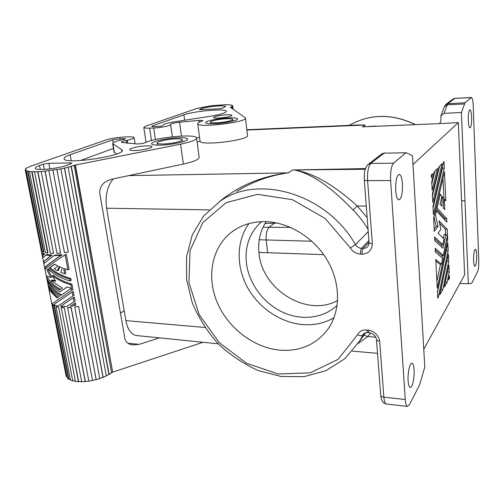 <?xml version="1.0" encoding="UTF-8"?>
<svg xmlns="http://www.w3.org/2000/svg" width="504" height="504" viewBox="0 0 504 504"><rect width="100%" height="100%" fill="white"/><g stroke="black" fill="none" stroke-linecap="round" stroke-linejoin="round"><path stroke-width="0.76" d="M137.926 335.689L135.866 335.475C130.857 334.013 127.525 329.055 125.855 320.613L106.602 208.221L209.236 209.878M113.28 178.882C107.213 186.077 104.99 195.854 106.602 208.221M197.108 142.153L200.056 141.151C200.22 146.236 250.242 140.062 247.489 135.324L245.486 118.138M449.499 278.271L449.373 275.631L448.472 280.01L449.499 278.271L448.837 278.246M444.308 168.191L443.999 161.589L443.507 162.105L432.98 206.256L433.402 214.414L444.308 168.191L442.474 168.21L442.405 166.729M433.056 207.78L442.474 168.21M438.946 166.918L432.35 194.141L432.779 202.375L442.065 163.63L438.946 166.918M442.777 244.667L434.574 236.918L434.769 240.698L442.953 248.283L445.964 234.467L447.338 235.859L443.306 255.484L435.16 248.239L435.355 251.987L442.682 258.376L441.422 264.203L435.746 259.466L437.233 288.137L447.672 239.576L447.193 229.32L438.984 220.689L440.906 229.32L438.108 233.169L444.024 238.984L442.777 244.667L440.95 244.616L434.669 238.732M443.306 255.484L441.485 255.421L435.248 249.921M445.964 234.467L444.163 234.423L443.312 238.285M441.428 246.866L441.914 244.642M447.193 229.32L445.397 229.282L439.538 223.178M445.643 234.461L445.397 229.282M447.672 239.576L446.746 239.551M436.867 281.112L440.546 264.172M441.939 257.727L442.43 255.452M441.422 264.203L439.589 264.134L435.828 261.022M437.1 207.976L440.301 194.267L441.945 196.239L440.099 204.24L441.762 206.142L442.418 196.806L443.81 198.475L443.167 207.749L444.78 209.595L444.276 199.03L445.851 200.92L444.484 171.914L433.604 218.257L434.284 231.393L438.014 226.378L435.456 215.013L436.433 210.829L446.853 222.176L446.683 218.591L437.1 207.976L436.023 207.963M446.683 218.591L444.881 218.56L435.859 208.656M443.948 199.023L442.959 178.391M444.276 199.03L443.772 199.023M442.418 196.806L441.819 196.799M440.301 194.267L439.236 194.267M444.956 220.109L444.881 218.56M436.433 210.829L435.349 210.817M435.456 215.013L434.372 214.994M438.014 226.378L436.143 226.34L433.957 216.745M434.158 228.98L436.143 226.34M431.348 174.932L431.512 177.975L432.583 173.628L431.348 174.932M431.714 181.925L432.149 190.228L437.434 168.512L434.171 171.958L431.714 181.925M431.808 183.733L434.889 171.196M449.215 272.179L448.869 264.877L444.207 287.255L447.124 282.303L449.215 272.179L447.432 271.782M447.124 282.303L445.334 282.24L447.445 272.103M438.272 297.329L448.195 250.532L447.842 243.104L437.422 291.784L437.756 298.198L438.272 297.329L437.711 297.31M448.195 250.532L446.412 250.475L446.386 249.915M437.453 292.351L446.412 250.475M442.796 289.649L448.705 261.4L448.358 254.035L439.746 294.821L442.796 289.649L440.969 289.579L446.909 260.896M432.438 195.81L439.582 166.244M448.705 261.4L446.928 261.33M412.984 164.518L458.338 122.617L464.644 274.8L423.776 349.335M258.917 252.428L323.707 254.652M379.663 341.158C378.416 335.009 374.573 331.317 368.141 330.076L369.086 332.697C373.388 333.598 375.845 335.885 376.469 339.551L376.469 339.551C376.721 340.439 377.792 340.975 379.663 341.158L383.872 397.146L405.248 399.527C405.55 403.484 406.237 405.777 407.308 406.407L409.374 404.819L419.599 384.88L424.809 367.025L412.474 155.742L406.407 152.775L384.061 153.159L406.136 152.775M358.042 343.526L367.662 336.552L363.989 335.053M370.786 333.018L367.662 336.552L375.782 337.201M414.08 369.923C413.809 366.131 413.16 363.951 412.133 363.378C410.004 362.074 407.497 372.821 408.127 380.866C408.404 384.596 409.046 386.744 410.042 387.318C412.228 388.622 414.685 377.849 414.08 369.923M405.248 399.527L390.619 180.533C390.298 171.795 391.287 166.005 393.586 163.164L405.5 153.09M395.703 190.443C395.501 180.766 396.705 175.417 399.307 174.384C400.945 175.02 401.984 178.208 402.438 183.947C402.639 193.549 401.423 198.866 398.796 199.886C397.202 199.263 396.175 196.113 395.703 190.443M372.336 243.634C372.002 250.129 368.6 253.651 362.13 254.192C362.004 251.464 362.357 249.524 363.182 248.365C365.217 248.39 366.849 247.653 368.077 246.16L369.06 242.525C369.306 243.186 370.402 243.552 372.336 243.634L367.599 180.615L390.619 180.533M279.72 350.141C299.974 351.641 316.021 344.686 327.858 329.282C340.635 311.384 340.893 283.689 327.575 260.688C314.263 237.693 288.792 222.037 265.079 221.628C252.214 221.521 241.095 224.992 231.708 232.042C211.844 247.212 206.382 276.463 217.073 302.085C227.745 327.739 253.367 347.672 279.72 350.141M266.194 221.659C260.121 231.04 257.727 241.624 259.024 253.411C262.042 289.743 307.163 317.684 337.611 300.485M261.601 221.659C249.726 232.357 244.667 246.229 246.443 263.277C248.963 283.5 263.227 302.942 282.152 311.97C301.071 320.96 323.354 318.623 337.157 305.229M248.97 223.581C236.389 240.843 236.036 266.112 247.25 286.933C258.508 307.742 280.52 322.837 302.986 324.614C314.282 325.433 324.62 323.146 333.995 317.759M468.317 283.727L471.341 283.399L471.964 282.763L477.458 272.04C478.428 269.602 478.863 265.69 478.775 260.316L473.218 105.764C472.966 100.712 472.349 97.965 471.379 97.511L464.978 102.791L461.431 112.499L468.317 283.727L459.869 283.513M461.431 112.499L444.093 113.343L440.943 115.794L440.918 120.878L439.709 123.606L362.357 126.857L365.305 125.03L356.832 125.036M219.53 201.569C238.745 185.718 261.614 176.154 288.137 172.878L292.856 169.949L294.405 169.936C313.053 172.922 334.007 184.936 357.267 205.991L367.158 217.627M236.647 191.47C252.536 181.648 269.697 175.449 288.137 172.878L128.696 175.625M468.279 120.437C468.518 124.998 469.079 127.474 469.961 127.865C471.152 127.115 471.712 123.556 471.637 117.199C471.41 112.619 470.843 110.124 469.949 109.715C468.758 110.464 468.203 114.043 468.279 120.437M267.649 252.895L266.188 240.137C265.766 233.875 266.811 229.49 269.325 226.995L274.68 223.058L265.495 223.486L264.701 224.053M274.68 223.058L277.402 223.096M365.211 169.256L294.374 169.936C311.182 173.42 330.75 186.763 353.077 209.973L357.267 205.991L366.288 206.086M368.537 164.115L381.37 154.218L384.061 153.159L370.78 163.447L393.586 163.164M176.085 138.833C168.008 138.984 156.127 141.637 157.103 143.117C157.487 143.76 159.491 144.049 163.107 143.98C171.297 143.848 183.248 141.145 182.227 139.709C181.831 139.041 179.783 138.745 176.085 138.833M446.185 104.233L452.693 99.212L454.728 98.374L447.867 103.698L447.243 104.863L444.308 106.81L445.756 104.561L447.867 103.698L464.978 102.791M368.046 229.213C363.768 222.27 358.779 215.857 353.077 209.973M365.431 168.582L294.405 169.924M458.338 122.617L439.709 123.606M292.856 169.949L294.374 169.936M216.424 122.819C223.625 122.598 233.447 120.544 232.754 119.435C232.413 118.85 230.397 118.616 226.693 118.742C219.574 118.969 209.822 120.985 210.483 122.126C210.804 122.699 212.789 122.926 216.424 122.819M246.878 130.045L365.305 125.03L358.224 124.979L246.84 129.73M363.649 126.806L376.028 126.057M363.68 126.8L402.639 125.187M473.59 260.631C473.565 253.865 474.176 250.06 475.436 249.215C476.11 249.568 476.526 251.483 476.69 254.948C476.715 261.671 476.097 265.463 474.837 266.32C474.176 265.973 473.76 264.077 473.59 260.631M196.573 138.19L199.137 157.185C199.319 159.365 194.065 161.652 183.374 164.058L180.571 144.175L75.417 165.029L112.669 372.135L75.096 165.035L75.417 165.029M159.497 337.869L139.217 344.326L132.161 344.925C128.048 344.106 125.603 341.914 124.835 338.348L99.773 193.391C99.445 186.398 103.364 181.686 111.523 179.254L183.374 164.058M31.941 165.734L105.714 140.036C111.126 138.367 117.426 137.353 124.601 136.987L128.803 136.861C131.966 136.779 133.724 137.012 134.077 137.554C134.171 138.342 131.878 139.236 127.197 140.244L126.252 140.433C122.97 141.139 121.351 141.775 121.414 142.355L136.319 143.936C139.658 143.987 142.689 143.546 145.404 142.613C156.265 137.258 196.037 133.56 196.535 137.901C196.68 139.816 191.356 141.907 180.571 144.175M134.719 150.52C141.952 150.431 152.933 147.893 151.931 146.582C151.584 146.015 149.883 145.763 146.84 145.82C139.703 145.921 128.772 148.415 129.742 149.764C130.082 150.312 131.739 150.564 134.719 150.52M160.234 145.127C171.965 144.938 189.069 141.057 187.595 139.016C187.028 138.058 184.086 137.636 178.775 137.762C167.265 137.995 150.318 141.763 151.698 143.886C152.246 144.805 155.087 145.221 160.234 145.127M125.54 138.795L123.373 139.564C116.159 141.038 112.581 142.399 112.65 143.653L121.508 149.499L121.779 151.168M120.084 140.276L119.826 138.682L112.701 139.828L70.157 154.772C65.589 156.398 63.573 157.796 64.09 158.981C65.778 164.89 126.825 155.333 122.044 150.053L121.508 149.499M119.826 138.682L125.534 138.751M48.838 163.277L70.434 162.943L71.959 163.195L67.467 165.142C58.559 168.638 36.08 170.906 35.4 168.386C35.015 167.599 36.389 166.648 39.514 165.532L43.3 164.203L48.838 163.277L49.902 168.897M31.922 165.64L26.391 168.178L25.528 168.947L25.628 169.457M41.914 253.783L25.2 169.653L25.61 169.596L25.924 168.897L25.528 168.947M25.332 170.157L41.977 253.751M26.214 170.825L42.166 251.383L43.873 252L27.915 171.165L25.433 170.283M27.915 171.165L31.739 171.763L41.221 171.574L60.864 168.897L99.748 378.643L96.188 379.707L56.933 169.627M99.716 378.485L106.275 376.028L68.147 167.252L60.864 168.897M68.147 167.252L75.096 165.035M116.493 154.01L114.068 152.214L112.65 143.653M113.438 148.397L80.325 160.574M203.049 342.279L112.669 372.135M37.712 171.769L53.556 253.455L37.945 171.675M75.852 304.996L75.468 302.942L74.346 303.635L74.737 305.689L75.852 304.996M73.993 301.783L75.115 301.096L74.378 297.184L73.25 297.864L73.993 301.783L66.95 306.426L60.53 306.331L73.25 297.864M75.115 301.096L66.95 306.426M74.025 295.325L57.928 306.029L53.411 304.832L72.154 292.062L73.282 291.394L74.025 295.325L57.928 306.029M46.715 254.545L51.95 255.125L43.445 261.771L42.657 257.796L46.715 254.545M54.911 255.163L62.206 254.715C53.619 260.505 48.145 264.6 45.782 267L44.604 267.618C47.193 265.091 52.7 260.978 61.129 255.276L53.896 255.679L54.911 255.163M72.929 289.523L51.811 303.962L72.929 289.523L71.902 284.117C64.795 282.139 58.577 279.147 53.248 275.134L52.246 275.682C57.55 279.651 63.725 282.687 70.768 284.779L71.902 284.117M61.532 294.928C55.717 291.501 51.559 287.696 49.052 283.519L47.886 284.168L48.252 286.02C50.665 289.756 54.369 293.221 59.359 296.415L57.034 298.028L48.983 289.706L50.142 289.05C51.855 291.955 54.457 294.739 57.941 297.398M67.265 286.946L59.9 291.816C54.104 288.401 49.852 284.615 47.149 280.463L46.784 278.605C49.486 282.75 53.739 286.537 59.541 289.951L62.294 288.067L51.055 280.633L52.076 280.073L55.339 280.564M46.784 278.605L47.949 277.969C50.457 282.12 54.621 285.913 60.436 289.334M43.054 253.21L44.755 254.022L42.279 255.906L41.864 253.802L43.054 253.21M48.245 269.168L47.968 269.401L51.786 276.904L50.772 277.465L46.248 275.902L44.976 269.489C48.126 266.49 54.829 261.595 65.085 254.81L67.939 269.879L63.643 268.443L64.695 273.924L60.707 272.286L62.471 267.989L59.113 266.547L57.55 270.736L54.136 268.789L58.042 266.036L54.533 264.172L48.983 268.279C54.602 273.048 61.507 276.664 69.697 279.134L70.837 278.485C62.565 276.142 55.623 272.557 50.009 267.737L54.678 264.26M67.939 269.879L69.086 269.243L66.245 254.205L65.085 254.81M64.695 273.924L65.759 273.332L64.915 268.903M59.8 266.862L58.552 270.194L57.55 270.736M69.697 279.134L70.056 281.018L71.19 280.363L70.837 278.485M45.102 171.171L60.631 253.102L44.976 171.259M29.396 171.568L45.366 252.687L47.691 253.109L47.993 252.983L32.061 171.669M25.836 170.213L42.349 253.562M42.764 255.667L43.092 257.349M43.924 261.526L44.258 263.22M45.076 267.366L45.417 269.067M46.834 276.236L47.256 278.347M47.886 281.547L48.359 283.909M48.989 287.104L49.455 289.441M52.277 303.692L67.101 377.32M68.96 379.071L68.626 379.21L54.142 305.915L52.781 305.014L53.153 304.907L54.495 305.796L68.96 379.071L70.409 379.852M72.752 380.923L70.472 380.167L55.994 306.659L58.59 307.087L72.752 380.923L58.59 307.087M73.03 380.759L75.38 381.245M64.298 307.642L78.435 381.761L75.424 381.459L61.267 307.459L64.298 307.642L78.63 381.585L81.686 381.648M85.315 381.465L81.724 381.824L67.612 307.616L71.146 307.39L85.315 381.465L88.811 381.062M92.516 380.413L88.843 381.219L74.775 307.112L78.574 306.363L92.516 380.413L96.119 379.562L56.883 169.564M52.926 170.201L68.33 252.082L52.92 170.27M74.737 305.689L70.447 306.193L74.346 303.635M72.154 292.062L72.897 295.999M51.95 255.125L50.942 255.635L45.669 255.074M50.942 255.635L43.445 261.771M61.129 255.276L62.206 254.715M53.896 255.679L43.816 263.655L44.604 267.618M52.246 275.682L55.78 281.226L51.055 280.633M70.768 284.779L71.795 290.191M59.9 291.816L67.177 286.915L70.951 288.175L71.026 288.59L60.625 295.546C54.835 292.125 50.589 288.338 47.886 284.168M48.983 289.706L51.811 303.962M42.279 255.906L43.659 254.57L41.864 253.802M43.659 254.57L44.755 254.022M70.056 281.018C61.116 278.309 53.789 274.302 48.069 269.004L46.891 269.974L47.968 269.401M46.891 269.974L50.772 277.465M48.983 268.279L50.009 267.737M68.33 252.082L64.443 252.668L48.907 170.818M60.631 253.102L56.977 253.361L41.221 171.574M53.556 253.455L50.438 253.367L34.53 171.833M111.542 372.727L112.367 372.103M106.243 375.852L111.586 372.947L74.164 165.476M52.781 305.014L67.246 378.069L68.626 379.21M66.73 376.671L66.245 376.482L51.862 303.937M65.986 375.354L66.245 376.482M120.487 313.236L124.16 310.703M64.462 168.059L102.967 377.294M64.625 168.097L103.131 377.408M71.083 166.358L108.858 374.459M109.11 374.529L71.341 166.37M67.454 307.768L71.045 307.541L85.214 381.641M42.393 255.849L42.758 257.689M43.558 261.715L43.917 263.554M44.711 267.561L45.076 269.388M46.387 275.984L46.891 278.548M47.326 280.728L47.993 284.105M48.428 286.285L49.096 289.649M51.918 303.899L66.364 376.778M54.142 305.915L54.495 305.796M55.994 306.659L58.3 307.232M61.015 307.61L64.09 307.786M74.775 307.112L78.574 306.363M92.528 380.57L78.574 306.495M27.544 171.253L43.514 252.107M31.739 171.763L47.691 253.109M172.393 136.792L170.617 124.393C171.31 123.562 174.277 122.844 179.518 122.245L199.004 120.38L202.961 120.544L202.104 121.067C198.992 122.075 197.537 122.976 197.732 123.763C197.807 128.237 248.163 122.113 245.467 117.986L230.309 107.232L231.147 106.987L231.235 107.692M225.931 104.662L230.807 104.939L232.47 105.783M146.059 142.323L143.785 127.462L145.763 126.139L197.146 108.36L210.924 105.771L225.95 104.656M201.783 108.549L199.389 109.5L200.85 109.633L218.408 108.832L222.264 108.234L225.628 106.533C225.691 104.908 207.257 106.47 201.783 108.549L201.915 109.582M218.465 118.056C215.441 118.157 213.797 117.98 213.532 117.52C214.792 116.254 219.259 115.34 226.939 114.773C230.007 114.66 231.676 114.843 231.953 115.309C230.706 116.569 226.214 117.489 218.465 118.056M214.156 123.719C224.469 123.411 238.524 120.469 237.523 118.881C237.031 118.043 234.139 117.709 228.829 117.892C218.686 118.226 204.769 121.099 205.701 122.73C206.161 123.543 208.977 123.871 214.156 123.719M183.878 114.836C194.046 111.006 226.365 108.278 226.391 111.29C226.17 112.846 220.626 114.528 209.765 116.336L174.661 121.785C167.013 123.045 163.044 124.28 162.748 125.471C162.244 125.943 160.618 126.283 157.872 126.491L153.871 126.636L151.66 126.384L152.384 125.893L183.878 114.836L184.628 120.236M232.426 105.43L232.552 106.13L231.147 106.987M143.785 127.462C144.131 128.016 146.078 128.243 149.625 128.136L153.682 127.991C160.637 127.802 171.001 125.66 170.617 124.532L170.617 124.393M199.565 137.485L196.478 137.775M233.075 108.996L232.684 105.796M232.552 106.13L232.886 108.864M232.275 106.155L232.571 108.643M232.042 106.546L232.268 108.429M230.945 107.491L230.889 106.999M125.855 320.613L204.901 327.474M363.825 333.667L359.384 341.391L344.742 358.785L325.811 370.717L304.095 376.646L281.1 376.494L258.262 370.553C243.514 363.938 230.126 354.986 218.093 343.696C207.157 331.342 198.532 317.69 192.226 302.74L186.625 279.701L186.575 256.631L192.295 234.883L203.692 215.895L220.267 201.083C258.149 174.019 326.523 193.549 355.465 244.629L350.337 247.962C352.769 251.754 356.152 253.808 360.486 254.129C360.36 251.408 360.713 249.467 361.544 248.314C358.949 248.126 356.92 246.897 355.465 244.629L368.229 231.626M363.649 333.831L362.823 335.034C361.777 336.023 360.026 335.91 357.575 334.713L338.058 359.377L310.18 372.853L278.271 373.987L246.664 363.321L219.24 342.651L199.193 314.66L188.956 282.706L190.039 250.627L202.803 222.573L226.208 202.646L257.512 194.33L292.326 199.66L325.124 218.453L350.337 247.962M376.469 339.551L380.722 395.275C380.917 396.251 381.969 396.875 383.872 397.146C384.206 401.064 384.955 403.339 386.114 403.969L386.713 404.038M362.13 254.192L360.486 254.129M368.141 330.076L366.54 329.956C362.338 329.792 359.346 331.38 357.575 334.713M367.693 332.59L366.54 329.956M363.56 333.925L363.05 334.625C363.353 333.478 364.833 332.798 367.485 332.571L369.287 332.716M461.57 200.831L464.971 200.794M364.279 179.84L364.436 173.004C364.398 169.627 367.473 164.354 367.977 164.543L370.78 163.447C368.298 166.257 367.24 171.977 367.599 180.615C365.551 180.589 364.442 180.331 364.279 179.84L369.06 242.525M369.035 242.159L363.182 248.365L361.544 248.314L368.909 240.547M464.329 103.969L447.243 104.863L444.093 113.343M290.48 227.336L263.012 227.291M471.309 97.518L454.728 98.374L471.076 97.631M415.573 124.652C392.225 113.413 370.094 113.652 349.165 125.364C369.93 113.709 391.986 113.476 415.334 124.664M311.856 241.233L259.239 239.765M127.669 143.212L127.197 140.244M126.687 143.13L126.252 140.433M124.16 139.394L124.022 138.556M112.94 143.949L114.358 152.536M70.157 154.772L71.228 160.719M112.701 139.828L113.173 142.714M43.3 164.203L44.289 169.388M70.434 162.943L70.623 163.983M39.514 165.532L40.27 169.457M139.217 344.326L127.959 343.249M199.742 109.261L199.792 109.626M152.384 125.893L152.492 126.624M179.518 122.245L181.459 136.08M172.374 136.792L170.617 124.532M153.682 127.991L155.415 139.558M151.496 140.528L149.625 128.136M199.004 120.38L199.244 122.182M135.866 335.475L218.207 343.816M380.722 395.275L381.131 398.166C380.892 398.702 383.16 402.854 383.701 402.86L386.114 403.969L407.308 406.407M377.521 353.342L352.353 351.112M384.791 152.844L381.938 153.783M411.686 363.334L412.133 363.378M453.109 98.897L454.986 98.261M232.76 119.511L232.961 121.136M365.677 332.722L359.384 341.391M441.019 115.586L444.308 106.81M157.405 145.127L157.103 143.117M122.113 150.488L122.044 150.053M49.033 289.68L48.327 286.14M47.937 284.143L47.231 280.583M46.834 278.58L46.305 275.94M45.02 269.445L44.654 267.593M43.861 263.611L43.495 261.746M42.701 257.746L42.33 255.881M134.102 137.699L135.066 143.829M197.732 123.763L200.056 141.151M235.992 229.131L231.708 232.042M210.483 122.126L210.691 123.751M182.53 141.87L182.253 139.854"/></g></svg>
